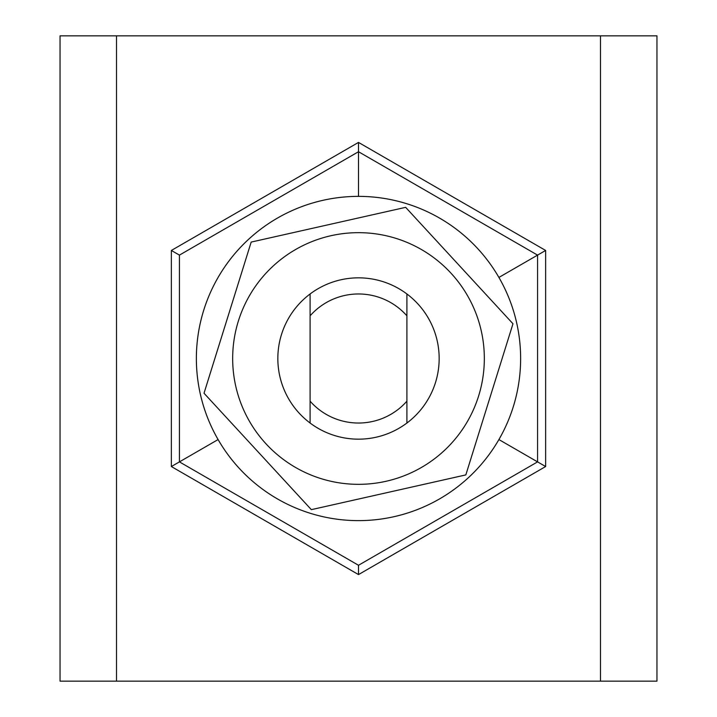 <?xml version="1.0" encoding="UTF-8"?>
<svg xmlns="http://www.w3.org/2000/svg" width="717" height="717" viewBox="0 0 717 717"><rect width="100%" height="100%" fill="white"/><g stroke="black" fill="none" stroke-linecap="round" stroke-linejoin="round"><path stroke-width="1.08" d="M60.049 35.85L60.049 681.15L656.951 681.15L656.951 35.85L60.049 35.85M358.5 151.726L179.429 255.118L179.429 461.882L218.093 439.566L179.429 461.882L358.5 565.274L537.571 461.882L498.907 439.566L545.637 466.543L545.637 250.457L498.907 277.434L537.571 255.118L358.5 151.726L358.5 196.368L358.5 142.414L171.363 250.457L171.363 466.543L358.5 574.586L545.637 466.543M358.5 565.274L358.5 574.586M179.429 255.118L171.363 250.457M179.429 461.882L171.363 466.543M537.571 461.882L537.571 255.118M406.897 315.821L406.897 293.97A80.662 80.662 0 0 0 310.103 293.97L310.103 315.821A64.53 64.53 0 0 1 406.897 315.821L406.897 401.179A64.53 64.53 0 0 1 310.103 401.179L310.103 423.03A80.662 80.662 0 0 0 406.897 423.03L406.897 401.179M310.103 315.821L310.103 401.179M310.103 423.03A80.662 80.662 0 0 1 310.103 293.97M406.897 293.97A80.662 80.662 0 0 1 406.897 423.03M308.14 512.61A162.132 162.132 0 0 1 204.39 308.14A162.132 162.132 0 0 1 408.86 204.39A162.132 162.132 0 0 1 512.61 408.86A162.132 162.132 0 0 1 308.14 512.61M256.847 484.8A162.132 162.132 0 0 1 232.2 256.847A162.132 162.132 0 0 1 460.153 232.2M273.204 265.989A125.834 125.834 0 0 0 265.989 443.796A125.834 125.834 0 0 0 443.796 451.011A125.834 125.834 0 0 0 451.011 273.204A125.834 125.834 0 0 0 273.204 265.989M405.652 207.347L512.978 323.761L465.826 474.914L311.348 509.653L204.022 393.239L251.174 242.086L405.652 207.347M545.637 250.457L358.5 142.414M116.513 681.15L116.513 35.85M600.487 35.85L600.487 681.15"/></g></svg>
